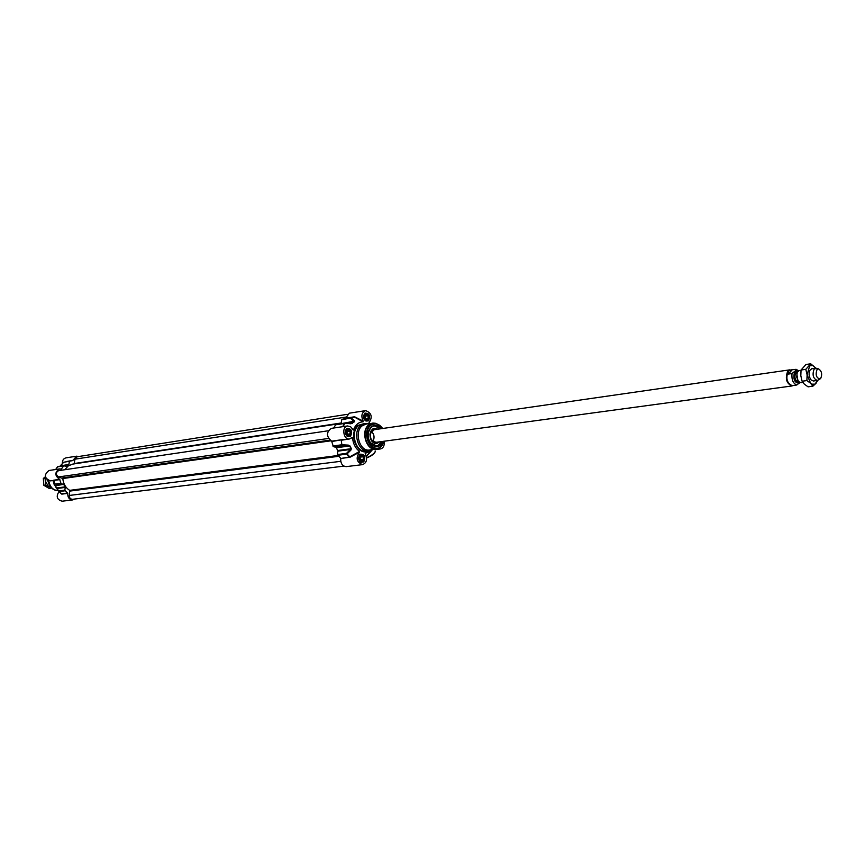 <?xml version="1.0" encoding="UTF-8"?>
<svg xmlns="http://www.w3.org/2000/svg" width="865" height="865" viewBox="0 0 865 865"><rect width="100%" height="100%" fill="white"/><g stroke="black" fill="none" stroke-linecap="round" stroke-linejoin="round"><path stroke-width="1.3" d="M350.184 433.819L348.519 435.246L346.638 433.916L346.422 431.17L348.087 429.743L349.968 431.073L350.184 433.819L347.535 434.208L346.638 430.986M349.968 431.073L347.319 431.462M346.876 434.079L346.433 431.332M347.525 436.317L348.703 436.468L350.887 434.36L350.249 429.981L347.568 428.575L346.476 429.062M350.855 434.295C345.838 442.145 343.34 423.807 350.282 430.11L350.855 434.295M365.387 418.952L365.333 416.108L364.662 415.632M368.198 418.422L366.576 419.806L364.727 418.476L364.511 415.762L366.144 414.378L367.982 415.708L368.198 418.422L365.549 418.822M367.982 415.708L365.333 416.108M364.933 418.628L364.533 416.043M365.657 420.887L366.782 421.017L368.858 419.038L368.155 414.486L365.884 413.2L364.554 413.686M366.652 420.779C361.44 420.574 364.208 409.599 368.198 414.616L368.858 418.898L366.652 420.779M360.478 460.029L359.916 456.666M363.387 459.466L361.754 460.915L359.894 459.618L359.667 456.871L361.311 455.444L363.17 456.742L363.387 459.466L360.727 459.802M363.17 456.742L360.51 457.077M360.056 459.737L359.678 456.99M360.705 461.964L361.862 462.126L364.024 460.137L363.462 455.66L361.062 454.244L359.786 454.709M361.829 461.888C356.445 461.748 359.548 450.47 363.495 455.79L364.024 459.996L361.829 461.888M363.17 421.104L354.564 416.779L344.605 418.563L341.643 419.828L351.028 417.882L350.66 418.433L353.807 421.287L354.412 420.801L351.309 417.936L354.564 417.146L363.062 421.806L363.17 421.104C360.878 415.946 361.689 412.454 365.614 410.626C371.701 412.929 372.793 417.06 368.89 423.007L368.782 423.666M365.614 410.626L349.309 413.189L345.405 418.433M340.68 458.526C340.594 463.564 342.443 466.257 346.227 466.624L362.586 464.635C356.585 462.234 355.558 458.082 359.505 452.168L359.559 451.443L349.579 456.936L340.68 458.526L350.13 457.185L346.487 453.368L346.995 454.017L350.92 450.081L350.444 449.486L346.487 453.368L337.447 454.558L340.529 458.093M337.447 454.558L337.858 451.152L350.444 449.486L351.352 448.632L349.936 445.897L348.357 445.118L341.848 444.772L341.275 440.242L349.687 438.933M348.357 445.118L348.465 445.659L335.89 447.367L333.285 446.545L342.313 445.313L349.622 445.972L351.039 448.73L337.718 450.503L337.858 451.152M337.718 450.503L336.301 447.778L349.936 445.897M350.725 438.566L352.109 437.43L349.482 438.966C343.362 440.155 341.405 426.542 347.6 425.948L331.317 428.38C326.116 432.295 326.224 436.544 331.663 441.15L333.285 446.545M344.562 423.32L335.739 424.607L333.674 428.034M340.767 423.839L354.261 421.698L351.774 423.526M344.886 423.234L350.909 423.774L354.553 421.742L353.807 421.287L340.961 423.709M341.243 423.19L341.643 419.828M382.492 441.442L380.254 444.729L377.118 446.189L370.49 442.761C368.079 439.02 367.528 435.03 368.825 430.792L371.258 427.083L374.264 425.677L380.719 428.77M381.346 428.672C376.361 423.558 372.188 424.185 368.825 430.554C367.484 434.965 368.058 439.106 370.566 442.988C373.799 446.935 377.172 447.616 380.697 445.032L383.119 441.355M352.509 437.744C353.125 443.832 355.483 448.394 359.559 451.443M365.16 453.714L365.268 453.984C367.593 459.293 366.695 462.84 362.586 464.635M365.376 453.292L371.226 450.849L372.393 449.627M384.287 442.047C384.471 445.907 383.195 448.211 380.449 448.946L378.243 448.535M363.062 421.806C358.597 422.055 355.396 424.802 353.428 430.024L352.79 429.656M347.6 425.948L350.66 426.813L353.428 430.024M368.306 423.742L364.846 423.45L360.835 425.331C352.023 432.003 358.488 452.968 368.674 450.914L371.928 449.681M366.36 456.471L372.523 449.605M372.112 449.951L366.263 456.125M374.415 449.357L375.161 449.259M350.13 457.185L359.505 452.168M349.482 438.966L341.178 439.863L341.848 444.772L332.83 446.005M341.178 439.863L331.911 441.507M354.942 416.854L342.01 419.266M343.037 426.629L344.908 423.234L351.006 423.569M354.553 421.742L354.412 420.801M350.92 450.081L351.352 448.632M373.929 423.061L365.895 424.099L362.1 425.872C353.796 432.165 359.894 451.941 369.506 450.005L377.529 448.794M382.308 441.474L377.021 446.21L382.276 441.474M382.243 441.474C378.729 451.162 366.295 443.821 368.274 433.116C370.75 425.31 374.815 423.872 380.47 428.802L374.156 425.688L380.535 428.791M376.07 429.44L375.486 429.245C372.62 428.867 370.793 430.489 370.004 434.111L369.95 434.554M370.555 438.836C372.264 442.404 374.513 443.594 377.324 442.426L377.843 442.08M377.94 429.17L374.415 428.272L373.075 428.748L371.236 430.5L370.036 433.787C369.906 439.831 372.08 443.118 376.556 443.659L379.713 441.82M371.42 431.375C374.264 434.284 374.783 437.582 372.977 441.291M59.642 479.34L53.587 480.226L54.776 485.081L54.636 484.086L61.069 483.708L59.642 479.34C54.646 475.674 54.614 472.204 59.534 468.927L61.383 469.068L63.729 465.759L66.216 466.386M61.069 483.708L63.48 484.335L55.284 485.449L57.047 488.985M58.896 491.439L57.047 488.498L65.253 487.406L64.821 490.185L58.896 490.952L59.08 491.558L55.187 485.849L63.48 484.335M63.859 484.67L65.135 486.876L56.344 488.001M74.877 499.008L72.811 499.905C69.287 499.656 67.6 497.483 67.773 493.374L64.821 490.185M63.578 462.31L72.768 460.58L76.596 456.19L78.834 456.504M69.319 461.748L68.886 464.516L60.669 465.759L63.642 462.256M59.75 466.365L68.886 464.516M68.616 464.938L66.778 466.311M59.025 491.59C55.868 496.499 56.917 499.7 62.172 501.203L72.811 499.905M55.663 486.93L53.36 480.475L50.473 480.886C44.245 478.248 43.747 474.788 48.97 470.506L59.534 468.927M76.596 456.19L65.978 457.855C63.405 458.569 62.204 460.472 62.388 463.586M55.955 487.417L53.025 480.529M60.885 493.245L61.848 494.131L67.773 493.374M72.995 460.321L66.702 461.499M53.468 480.421L59.869 479.621M61.62 494.056L58.971 491.547M61.848 494.131L59.307 491.882M63.394 462.537L59.815 466.322M60.669 465.608L60.02 466.192M54.776 485.081L55.079 485.827M54.322 485.006L52.97 480.529M74.087 463.91L74.985 459.174L77.158 456.763L347.157 414.346M64.778 469.727L68.216 465.943L72.692 464.116L341.178 423.428M343.859 466.127L72.336 499.321L70.562 498.835L69.395 497.159L69.654 490.368C65.632 487.763 63.35 483.816 62.81 478.54L58.539 476.939C55.587 474.669 55.598 472.571 58.56 470.647L328.203 430.781M47.607 480.205L49.143 484.53M46.083 478.605L45.618 481.578L48.537 486.584L50.819 487.265M51.403 487.903L45.575 485.038L45.099 478.194L45.683 477.815M45.348 476.788L43.337 478.442L43.812 485.276L49.175 488.444L50.927 488.217M45.099 478.194L43.337 478.442M45.575 485.038L43.812 485.276M811.694 368.771L809.748 370.447C808.57 373.831 809.002 376.989 811.078 379.919L813.403 381M815.803 368.209L812.851 365.441L809.705 365.819L807.11 374.848L810.635 383.292L811.824 384.157L815.014 384.157L817.501 380.416M810.721 363.797L805.964 364.489L801.044 370.015L800.817 375.724L802.104 381.227L804.331 384.147L808.072 386.839L812.841 386.201L810.635 383.292L806.883 380.578L807.11 374.848L805.812 369.333L810.721 363.797L815.9 368.209M817.739 380.33L816.041 383.292L812.841 386.201M801.044 370.015L805.812 369.333M802.104 381.227L806.883 380.578M801.001 370.296L799.217 370.555L797.238 372.307L796.697 377.097L798.525 381.552L800.914 382.698L802.839 382.438M795.313 370.88L791.983 373.561L788.361 374.069L788.696 371.009L791.086 369.917L796.06 369.333L795.313 370.88L798.287 370.955M793.508 385.444L796.784 385.001L799.876 382.568M788.361 374.069L792.145 369.842M790.448 370.047L788.296 371.074C785.539 378.264 786.847 383.13 792.221 385.682L793.291 385.541M790.772 369.961L787.82 370.901C784.977 378.329 786.328 383.357 791.864 385.985L792.956 385.585M816.614 368.382L814.17 369.009C812.062 374.642 813.078 378.47 817.22 380.47L818.236 380.016M820.712 378.448C822.453 374.156 821.718 370.966 818.517 368.879L817.025 369.55C815.284 374.686 816.257 377.843 819.934 379.021L820.712 378.448M359.743 454.709L361.008 454.125C364.565 455.325 365.333 457.834 363.311 461.629L362.035 462.224C358.488 461.002 357.721 458.504 359.743 454.709M364.587 413.621L365.733 413.081C369.333 414.249 370.134 416.746 368.122 420.563L366.965 421.104C363.365 419.914 362.576 417.417 364.587 413.621M346.508 428.997L347.708 428.435C351.352 429.624 352.152 432.143 350.109 435.992L348.876 436.565C345.243 435.355 344.443 432.835 346.508 428.997M382.633 428.489C378.978 423.461 374.999 422.444 370.707 425.429C361.04 433.041 372.318 455.022 381.335 446.297L384.406 441.182M366.576 457.715C371.766 455.541 374.696 453.346 375.356 451.13C374.934 453.498 372.015 455.779 366.609 457.985C371.258 456.104 374.113 454.082 375.15 451.908M368.674 450.914L366.273 451.227C356.077 453.282 349.633 432.349 358.434 425.688L364.846 423.45M364.587 423.493L357.991 425.385C347.784 433.192 357.569 457.012 368.425 450.946M350.552 436.295C352.671 430.802 351.352 428.24 346.595 428.618C344.465 434.122 345.784 436.684 350.552 436.295M363.754 461.932C365.841 456.439 364.543 453.898 359.84 454.341C357.742 459.856 359.051 462.386 363.754 461.932M368.566 420.855C370.631 415.449 369.344 412.908 364.684 413.243C362.608 418.66 363.895 421.201 368.566 420.855M349.73 457.369L346.692 454.125L337.653 455.304M340.68 439.885L331.663 441.15M354.564 416.779L345.546 418.173M335.404 424.834L344.421 423.472L342.691 426.683M350.952 423.547L352.628 423.385M376.07 423.439L372.447 423.126L368.652 424.899C360.348 431.224 366.457 451.087 376.08 449.14L379.486 447.843M374.815 423.136L368.955 424.91C359.721 432.003 368.436 453.736 378.351 448.481L381.303 446.643L384.525 441.172L379.4 447.886C369.831 452.957 361.429 431.981 370.339 425.137L375.983 423.418L374.815 423.136M382.752 428.478L375.983 423.418L382.784 428.467M375.378 429.537C372.685 429.235 370.977 430.781 370.242 434.198C370.404 440.382 372.696 443.042 377.14 442.166M374.091 429.721L370.361 433.57M371.215 439.669L375.853 442.339M374.675 443.421L377.443 442.35M375.486 429.245L372.664 429.008M376.513 429.375L373.702 428.456M375.832 443.659L378.286 442.015M53.738 480.172L54.744 484.086L60.647 483.286M67.632 493.018L61.707 493.785L59.08 491.558L64.994 490.79M69.665 461.294L63.718 462.213M57.393 466.916L56.095 468.852L57.814 466.657L63.729 465.759M55.836 469.479L57.501 466.851L63.405 465.954M56.095 468.852L55.749 469.49M57.144 490.65L58.323 490.704C52.96 490.25 49.802 486.941 48.84 480.767M55.695 490.358C51.608 488.844 49.273 485.633 48.7 480.724M54.722 490.001C50.862 488.401 48.71 485.254 48.278 480.562C48.581 484.605 50.321 487.579 53.511 489.471M74.985 459.174L345.719 417.114M74.303 463.521L341.264 422.985M58.539 476.939L328.473 438.458M62.356 477.945L329.857 440.155M62.81 478.54L330.841 440.826M69.654 490.368L337.837 455.509M69.957 491.071L338.572 456.32M69.265 495.461L340.745 461.315M796.806 373.583L797.768 380.449M798.903 381.941L798.395 382.016C794.924 380.362 794.081 377.216 795.854 372.555L797.498 371.831M797.584 371.701L795.357 372.253C793.508 378.47 794.74 381.735 799.022 382.049M799.379 383.13C794.459 383.065 792.859 379.259 794.589 371.69M791.983 373.561C791.507 379.724 793.108 383.541 796.784 385.001M347.027 428.651L347.568 428.575M348.876 436.565C344.151 437.16 345.254 426.942 347.708 428.435M366.965 421.104C362.965 418.974 362.565 416.303 365.733 413.081M362.035 462.224C358.445 463.64 357.602 454.157 361.008 454.125M371.874 450.297L369.604 452.946M374.772 449.692L380.449 448.946M351.06 423.547L344.757 423.234L335.739 424.607M371.226 450.849L369.582 452.968M377.324 442.426L376.697 442.891M376.394 442.199C372.426 442.534 370.404 439.885 370.307 434.252C372.22 429.992 373.669 428.489 374.653 429.721M60.701 465.521L59.88 466.267M60.734 465.478L63.437 462.407M72.109 460.667L66.183 461.575M796.06 369.333L798.633 370.739M790.037 370.069L791.086 369.917M375.507 442.393L791.864 385.985M373.745 429.775L789.626 369.874M813.37 381L817.22 380.47M811.662 368.771L815.511 368.22M818.517 368.879L815.965 368.22M819.934 379.021L817.652 380.362"/></g></svg>
